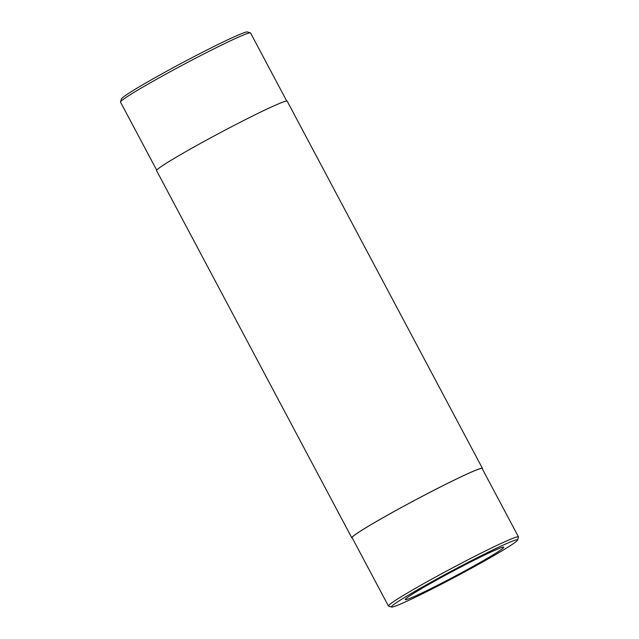 <?xml version="1.0" encoding="UTF-8"?>
<svg xmlns="http://www.w3.org/2000/svg" width="639" height="639" viewBox="0 0 639 639"><rect width="100%" height="100%" fill="white"/><g stroke="black" fill="none" stroke-linecap="round" stroke-linejoin="round"><path stroke-width="0.96" d="M352.265 537.966A73.972 3.594 -28 0 1 351.809 537.822A73.972 3.594 -28 0 1 415.43 499.922A73.972 3.594 -28 0 1 482.429 468.371A73.972 3.594 -28 0 1 482.301 468.826M351.809 537.822L156.571 170.629A73.972 3.594 -28 0 1 220.191 132.728A73.972 3.594 -28 0 1 287.191 101.178L482.429 468.371M156.699 170.174L120.515 102.112A73.637 3.578 -28 0 1 120.507 101.92L121.426 98.933A71.424 3.475 -28 0 1 205.383 50.8A71.424 3.475 -28 0 1 247.405 31.95L250.392 32.861A73.637 3.578 -28 0 1 250.552 32.972L286.735 101.034M501.016 549.772A55.809 2.716 -28 0 1 446.853 580.5A55.809 2.716 -28 0 1 405.23 599.614A55.809 2.716 -28 0 1 453.235 571.01A55.809 2.716 -28 0 1 503.788 547.208A55.809 2.716 -28 0 1 501.016 549.772M475.4 558.622A71.424 3.475 -28 0 1 517.574 540.067A71.424 3.475 -28 0 1 456.134 576.474A71.424 3.475 -28 0 1 391.595 607.05A71.424 3.475 -28 0 1 475.4 558.622M391.595 607.05L388.608 606.139A73.637 3.578 -28 0 1 388.448 606.028A73.637 3.578 -28 0 1 475.009 556.21A73.637 3.578 -28 0 1 518.485 536.888A73.637 3.578 -28 0 1 518.493 537.079L517.574 540.067M388.448 606.028L352.105 537.671A73.637 3.578 -28 0 1 415.438 499.938A73.637 3.578 -28 0 1 482.133 468.523L518.485 536.888M120.507 101.92A73.637 3.578 -28 0 1 207.076 52.302A73.637 3.578 -28 0 1 250.392 32.861"/></g></svg>
